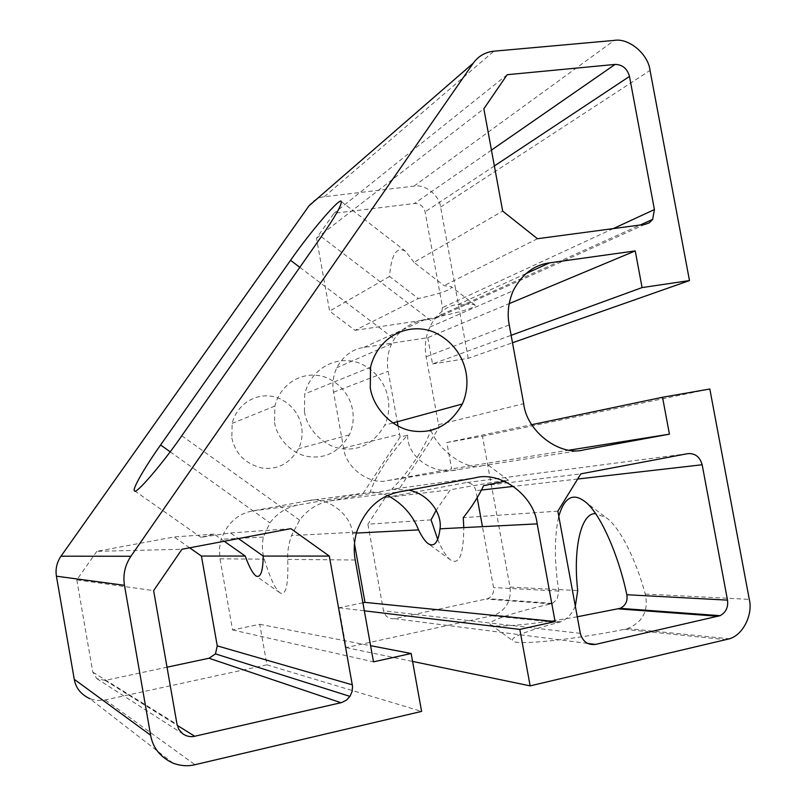 <?xml version="1.0" encoding="UTF-8"?>
<svg xmlns="http://www.w3.org/2000/svg" width="806" height="806" viewBox="0 0 806 806"><rect width="100%" height="100%" fill="white"/><g stroke="black" fill="none" stroke-linecap="round" stroke-linejoin="round"><path stroke-width="0.6" stroke-dasharray="4.03 3.02" d="M398.093 426.152L400.139 436.993L407.614 435.2C399.423 443.703 391.706 453.425 384.442 464.387C377.268 475.389 372.533 484.668 370.226 492.224L297.807 505.07C286.402 507.337 277.103 513.271 269.909 522.842L263.401 537.068C261.789 544.745 262.091 552.12 264.297 559.193C269.889 577.63 275.078 588.813 279.863 592.753C285.929 596.228 288.548 585.116 287.722 559.404C287.329 551.878 288.598 543.939 291.51 535.577L299.62 520.132C307.328 509.785 317.312 503.387 329.563 500.939L399.685 488.184L439.099 427.623L426.132 356.766C424.329 346.399 425.548 336.525 429.789 327.125L432.641 321.926C440.167 310.955 448.589 305.172 457.919 304.587C467.823 303.902 473.535 304.064 475.077 305.061C475.671 307.882 459.057 312.678 425.256 319.458C412.017 322.078 401.71 328.576 394.336 338.943L391.656 343.779C387.666 352.514 386.507 361.692 388.18 371.294L397.298 421.76M400.139 436.993L363.204 493.191M413.962 262.363L405.509 251.22C396.522 246.243 391.212 254.656 389.57 276.448L418.344 298.542C441.356 293.334 452.398 289.425 451.471 286.785L444.056 285.626L413.962 262.363L502.672 211.112M274.574 422.495C276.75 438.142 292.014 454.624 309.02 456.649C326.098 458.745 339.548 451.471 349.371 434.847C359.123 413.458 349.885 388.059 326.974 377.823C306.109 369.289 281.072 381.369 274.886 406.053L274.574 422.495M224.229 541.269L214.074 534.116L200.916 537.34L230.486 532.947L238.455 538.579M304.446 411.685L304.749 393.922C311.348 367.274 338.208 354.318 360.584 363.597C385.177 374.719 395.121 402.134 384.724 425.195C374.236 443.119 359.829 450.937 341.502 448.65C323.236 446.433 306.804 428.591 304.446 411.685M407.614 435.2C407.05 457.697 434.394 475.792 457.899 469.576L481.434 465.898C467.843 470.855 438.464 451.249 430.676 429.648L439.099 427.623M399.685 488.184L391.756 489.272C408.138 473.092 427.059 444.277 430.475 430.424M290.906 528.665L230.486 532.947M214.074 534.116L174.096 536.947L96.831 551.334L181.965 549.259M537.461 238.717L444.056 285.626M355.073 330.319L435.321 318.43L441.124 314.733L442.534 307.6L425.084 211.867C423.472 206.245 419.916 203.455 414.405 203.495L333.986 213.298L316.496 238.223L329.604 311.096L355.073 330.319L418.344 298.542M362.901 602.817L339.014 607.784L346.127 647.601L494.612 615.19C506.329 609.729 511.457 600.359 509.997 587.08L482.451 436.227L446.816 442.514L451.622 468.911L387.888 480.537C369.894 485.534 345.542 467.812 343.598 448.055L333.563 392.2C332.032 384.22 333.1 376.07 336.767 367.748C343.336 355.869 352.373 349.089 363.869 347.406L427.764 337.684L509.17 303.64M391.756 489.272L408.713 490.149M173.099 763.191L89.909 698.731L96.629 700.404L104.256 700.152L266.937 664.819L259.754 624.297L232.561 629.96L219.786 557.5L219.514 547.899L221.156 539.295C227.282 523.255 237.679 513.815 252.369 510.964L307.56 500.828C326.249 495.74 350.65 513.462 352.585 533.26L354.479 543.798M387.726 495.529C380.976 492.809 375.143 491.7 370.226 492.224M577.267 616.771C528.786 625.255 492.718 627.924 490.622 624.68C484.678 621.809 515.477 611.774 551.002 603.865L552.483 603.392L557.148 599.231L558.78 591.07C554.236 561.681 554.236 536.746 558.78 516.243M575.333 606.213L573.006 610.867C569.822 616.096 565.741 619.743 560.734 621.829L558.377 622.595C529.512 629.798 507.931 638.03 513.14 640.931C514.832 645.616 571.555 640.035 624.428 629.335L627.531 628.539C642.856 622.151 648.77 610.656 645.263 594.042C636.115 559.938 619.733 527.094 606.414 517.825L595.644 513.684M431.069 519.87L367.919 524.212L383.495 610.787C385.167 616.6 388.855 619.22 394.567 618.665L487.811 598.657C492.244 596.329 494.159 592.632 493.554 587.564L482.451 526.661M477.192 497.755L475.903 490.683C474.281 485.031 470.724 482.391 465.243 482.774L385.248 497.655L450.383 489.736L436.217 510.218M482.451 436.227L709.824 389.006M504.677 481.323L508.405 480.245C509.12 479.58 481.232 484.154 450.383 489.736M437.678 539.274C442.091 549.924 446.383 556.815 450.564 559.968C459.208 565.338 463.611 554.558 463.772 527.608M483.57 485.696L580.854 473.857M385.248 497.655L367.919 524.212M557.843 511.155L463.279 517.654M389.57 276.448L329.604 311.096M316.496 238.223L483.852 108.77M507.196 74.696L333.986 213.298M96.831 551.334L76.802 579.887L153.624 590.617M76.802 579.887L92.791 672.133L96.78 678.622L105.153 680.395L167.023 667.197M189.632 547.808L174.096 536.947M231.826 437.97C235.402 454.05 245.629 464.105 262.494 468.115C277.738 469.938 289.777 463.46 298.623 448.71C307.408 429.719 299.197 407.211 278.725 398.224C260.076 390.739 237.71 401.549 232.138 423.412L231.826 437.97M427.764 337.684L432.54 363.959L511.135 335.316M432.54 363.959L468.226 358.317L512.495 342.762M468.226 358.317L440.61 207.051C439.401 195.274 424.933 183.849 413.992 186.136L324.334 196.714C317.947 197.581 312.859 200.603 309.051 205.762M266.937 664.819L421.588 711.406M259.754 624.297L370.589 645.677M232.561 629.96L373.49 661.857M339.014 607.784L364.342 610.817M346.127 647.601L412.581 661.424M446.816 442.514L531.759 424.691M569.348 450.131L451.622 468.911M321.292 236.692L432.641 321.926M299.822 267.33L394.336 338.943M170.167 451.803L269.909 522.842M181.793 435.754L299.62 520.132M644.991 224.37L435.321 318.43M363.869 347.406L425.256 319.458M457.919 304.587L525.885 273.647M333.563 392.2L388.18 371.294M426.132 356.766L509.231 324.949M395.746 488.728L475.308 477.807M343.598 448.055L399.564 434.263M387.888 480.537L457.899 469.576M219.998 558.8L264.297 559.193M252.369 510.964L297.807 505.07M307.56 500.828L359.536 493.695M329.563 500.939L399.544 491.851M352.585 533.26L356.363 533.068M577.67 479.026L513.593 486.361M481.464 490.048L475.903 490.683M558.78 591.07L493.554 587.564M509.997 587.08L577.721 590.566M645.263 594.042L749.298 599.392M492.244 615.844L558.377 622.595M687.84 453.637L465.243 482.774M438.474 424.671L523.678 403.665M481.434 465.898L584.138 449.819M580.32 633.365L383.495 610.787M587.473 643.4L394.567 618.665M551.002 603.865L486.421 599.08M613.255 228.602L442.534 307.6M494.36 165.965L425.084 211.867M491.448 150.107L414.405 203.495M92.791 672.133L177.038 724.433M105.153 680.395L177.229 725.35M440.61 207.051L650.049 70.414M413.992 186.136L614.263 40.401M324.334 196.714L493.887 51.191M105.274 699.951L195.022 764.703M287.722 559.404L355.224 559.999M624.428 629.335L726.317 639.732M341.2 201.46L405.509 251.22M475.077 305.061L451.471 286.785M279.863 592.753L255.895 575.927M134.602 490.794L200.916 537.34M391.656 343.779L336.767 367.748M429.789 327.125L513.221 290.694M263.401 537.068L221.156 539.295M490.622 624.68L513.14 640.931M584.259 501.1L606.414 517.825M560.744 621.829L494.612 615.19M508.405 480.245L487.499 464.599M450.564 559.968L428.177 543.677M370.548 367.193L304.749 393.922M392.804 422.989L384.724 425.195M552.483 603.392L487.811 598.657M441.124 314.733L640.226 225.005M96.78 678.622L182.771 733.813M349.371 434.847L298.623 448.71M274.886 406.053L232.138 423.412M356.625 532.131L291.5 535.577M627.531 628.549L729.45 638.795"/><path stroke-width="1.21" d="M290.553 260.308C310.129 232.088 340.354 196.785 341.2 201.46C341.956 204.754 335.316 216.502 321.292 236.692L181.793 435.754C162.147 464.316 134.975 495.64 134.602 490.794C131.358 490.451 145.382 466.291 160.596 444.983L290.553 260.308L299.822 267.33M397.298 421.76L398.093 426.152M238.455 538.579L263.219 556.069C262.958 571.676 260.509 578.295 255.895 575.927C252.51 573.126 248.963 566.507 245.246 556.059L224.229 541.269M430.475 430.424L430.676 429.648M181.965 549.259L290.906 528.665L329.311 556.08L352.544 686.41L352.121 691.457L349.965 696.394L346.509 700.112L341.684 702.55L194.709 736.251C190.649 737.228 186.67 736.412 182.771 733.813L178.912 729.521L177.038 724.433L153.624 590.617L181.965 549.259M263.219 556.069L329.311 556.08M644.991 224.37L537.461 238.717L502.672 211.112L483.852 108.77L507.196 74.696L615.099 64.42C622.454 64.591 627.249 68.591 629.486 76.429L654.412 209.56L652.659 219.403L649.193 222.869L644.991 224.37M509.17 303.64L635.239 250.918L549.601 262.847C534.096 264.892 521.966 274.181 513.221 290.694C508.354 302.29 507.024 313.705 509.231 324.949L523.678 403.665C526.62 431.522 559.968 456.7 584.138 449.819L669.433 434.162L662.542 397.267L709.824 389.006L749.298 599.392C753.086 614.212 743.313 634.775 729.45 638.795L530.136 685.876L519.82 629.405L555.092 621.577L537.179 523.87C534.247 495.922 500.828 470.744 475.308 477.807L399.544 491.851C379.273 495.811 364.957 509.231 356.625 532.131C354.015 541.904 353.542 551.203 355.224 559.999L373.49 661.857L411.151 653.505L421.588 711.406L195.022 764.703C188.04 766.446 180.735 765.942 173.099 763.191C160.323 757.197 152.828 747.857 150.611 735.183L124.467 585.307C122.834 574.809 124.98 565.137 130.915 556.271L473.283 63.15C478.391 56.108 485.252 52.118 493.887 51.191L614.263 40.401C628.821 37.741 648.246 54.123 650.049 70.414L689.483 280.569L642.08 287.581L635.239 250.918M408.713 490.149C428.298 493.786 442.383 513.21 440.026 528.817C438.313 542.398 434.363 547.355 428.177 543.677C424.903 541.108 421.709 536.524 418.576 529.905C412.601 514.873 402.325 503.418 387.726 495.529M558.78 516.243C564.24 497.705 572.734 492.657 584.259 501.1C599.291 511.054 618.545 554.619 626.826 594.727C627.824 601.095 625.597 605.638 620.146 608.349L577.267 616.771M595.644 513.684C580.914 512.284 572.915 549.43 577.721 590.566L575.333 606.213M702.167 464.76L727.506 600.127C728.412 607.21 725.934 612.399 720.09 615.673L595.433 644.417C587.725 645.243 582.688 641.566 580.32 633.365L557.843 511.155L580.854 473.857L687.84 453.637C695.135 453.163 699.91 456.871 702.167 464.76L577.67 479.026M482.451 526.661L477.192 497.755M463.772 527.608L463.279 517.654C471.973 506.752 478.734 496.103 483.57 485.696L504.677 481.323M436.217 510.218L431.069 519.87L437.678 539.274M354.479 543.798L364.987 602.374L555.092 621.577M370.286 387.857L370.548 367.193C378.024 336.243 408.783 321.423 434.434 332.364C462.614 345.452 474.119 377.289 462.362 403.997C450.473 424.752 434.011 433.769 412.994 431.039C392.038 428.389 373.067 407.544 370.286 387.857M167.023 667.197L209.016 658.24L215.474 653.888L217.247 645.868L201.429 556.049L245.246 556.059M201.429 556.049L189.632 547.808M511.135 335.316L642.08 287.581M512.495 342.762L689.483 280.569M473.283 63.15L309.051 205.762L61.004 556.19C56.833 562.296 55.302 568.965 56.42 576.189L74.263 679.317C75.774 688.032 80.993 694.5 89.909 698.731M370.589 645.677L411.151 653.505M364.987 602.374L362.901 602.817M364.342 610.817L519.82 629.405M412.581 661.424L530.136 685.876M531.759 424.691L662.542 397.267M669.433 434.162L569.348 450.131M160.596 444.983L170.167 451.803M525.885 273.647L549.601 262.847M440.026 528.817L537.179 523.87M356.363 533.068L418.576 529.905M727.506 600.127L626.826 594.727M513.593 486.361L481.464 490.048M718.237 616.278L618.424 608.873M595.433 644.417L587.473 643.4M654.412 209.56L613.255 228.602M629.486 76.429L494.36 165.965M615.099 64.42L491.448 150.107M177.229 725.35L194.709 736.251M209.016 658.24L340.988 702.731M217.247 645.868L352.353 684.848M61.004 556.19L130.915 556.271M56.42 576.189L124.467 585.307M74.263 679.317L150.611 735.183M620.146 608.349L720.09 615.673M462.362 403.997L392.804 422.989M640.226 225.005L652.659 219.403M215.474 653.888L349.965 696.394"/></g></svg>
